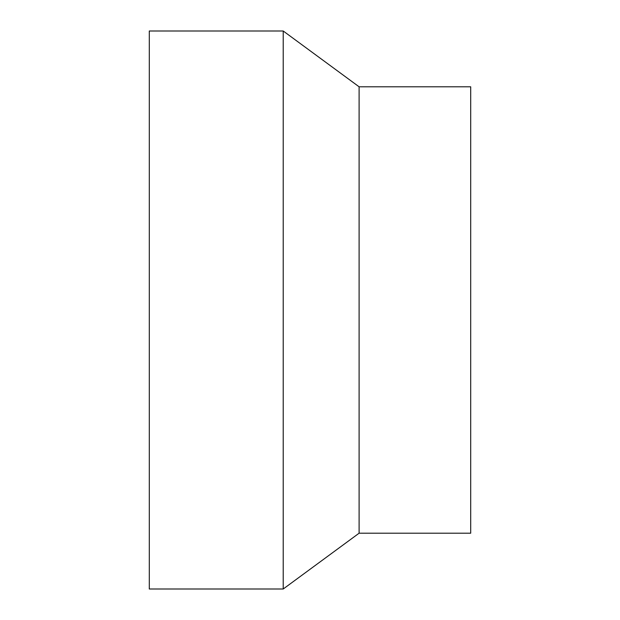 <?xml version="1.0" encoding="UTF-8"?>
<svg xmlns="http://www.w3.org/2000/svg" width="620" height="620" viewBox="0 0 620 620"><rect width="100%" height="100%" fill="white"/><g stroke="black" fill="none" stroke-linecap="round" stroke-linejoin="round"><path stroke-width="0.93" d="M149.296 31L149.296 589L283.216 589L283.216 31L149.296 31M283.216 31L359.104 86.8L359.104 533.2L283.216 589M359.104 86.8L470.704 86.8L470.704 533.2L359.104 533.2"/></g></svg>
